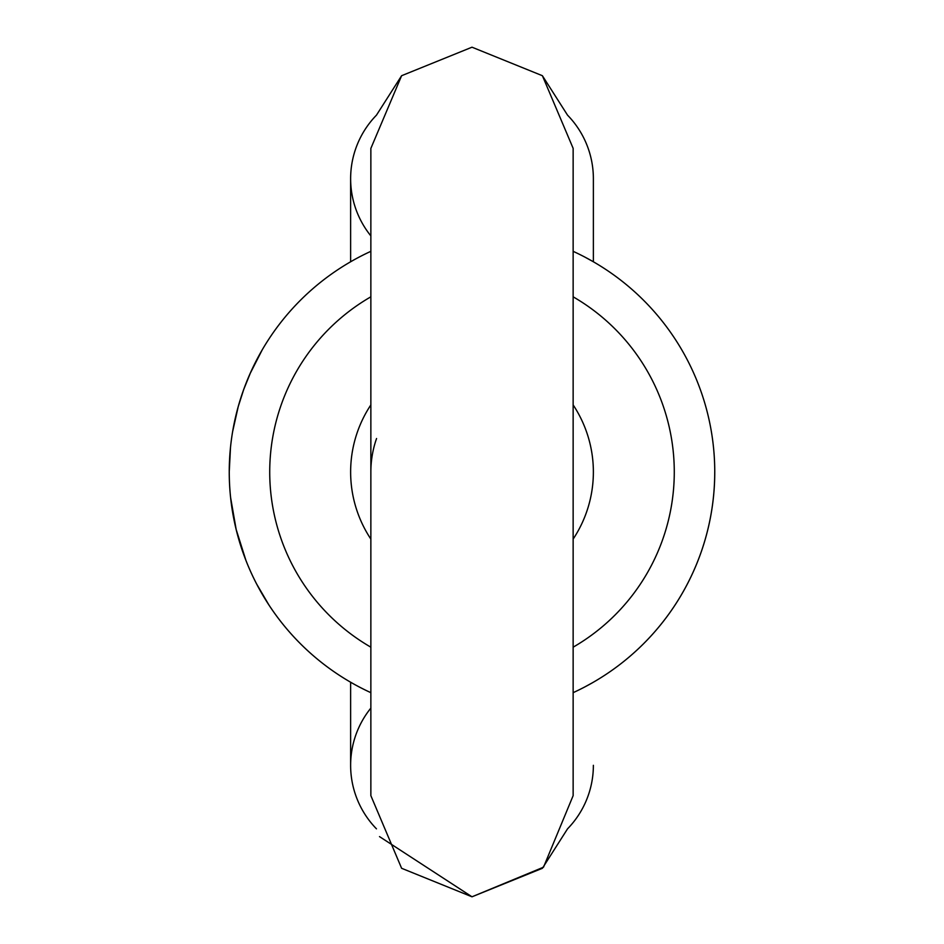 <?xml version="1.0" encoding="UTF-8"?>
<svg xmlns="http://www.w3.org/2000/svg" width="944" height="944" viewBox="0 0 944 944"><rect width="100%" height="100%" fill="white"/><g stroke="black" fill="none" stroke-linecap="round" stroke-linejoin="round"><path stroke-width="1.42" d="M593.375 472A121.375 121.375 0 0 1 573.138 539.095A121.375 121.375 0 0 0 573.138 404.905A121.375 121.375 0 0 1 593.375 472M370.862 539.095A121.375 121.375 0 0 1 370.862 404.905A121.375 121.375 0 0 0 370.862 539.095M229.262 472A242.738 242.738 0 0 0 370.862 692.672A242.738 242.738 0 0 1 370.862 251.328M573.138 251.328A242.738 242.738 0 0 1 573.138 692.672A242.738 242.738 0 0 0 714.738 472M245.711 384.161L246.231 382.839M244.295 387.89L248.85 376.455M250.077 373.635L262.22 349.858M232.684 431.349L238.242 406.557L243.705 389.518L250.608 372.455M229.262 471.434L230.489 447.539M592.714 261.394L585.138 257.24M592.714 682.606L585.138 686.76M268.898 604.951L256.815 584.324M245.9 560.323L236.177 529.537L230.596 497.512M567.545 115.168A91.025 91.025 0 0 1 593.375 178.687A91.025 91.025 0 0 0 567.545 115.168L542.387 75.709L472 47.2L542.387 75.709L573.138 148.338L573.138 472L573.138 148.397M370.862 235.906A91.025 91.025 0 0 1 376.455 115.168A91.025 91.025 0 0 0 350.625 178.687L350.625 261.771M567.545 828.832A91.025 91.025 0 0 0 593.375 765.313A91.025 91.025 0 0 1 567.545 828.832L542.387 868.291L472 896.8L543.52 867.182L573.138 795.662L573.138 472L573.138 795.662M350.625 682.229L350.625 765.313A91.025 91.025 0 0 0 376.455 828.832A91.025 91.025 0 0 1 350.625 765.313L350.625 765.313A91.025 91.025 0 0 1 370.862 708.094M238.336 406.239L238.561 405.436M376.562 438.512A101.138 101.138 0 0 0 370.862 472L370.862 795.662L401.613 868.291L472 896.8L379.512 836.608M573.138 647.183A202.287 202.287 0 0 0 573.138 296.817M370.862 296.817A202.287 202.287 0 0 0 370.862 647.183M593.375 261.783L593.375 178.687L593.375 261.783M376.455 115.168L401.613 75.709L472 47.2L401.613 75.709L370.862 148.397M370.862 472L370.862 148.338"/></g></svg>
